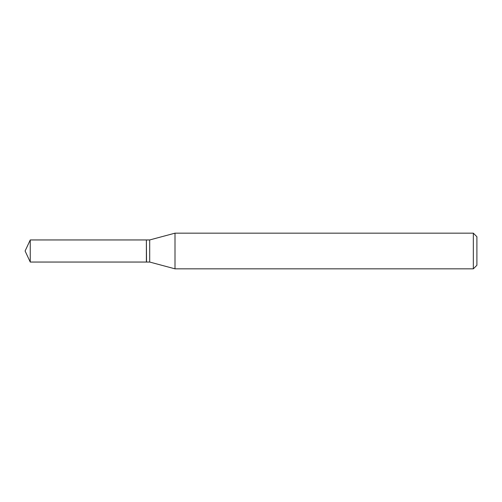 <?xml version="1.0" encoding="UTF-8"?>
<svg xmlns="http://www.w3.org/2000/svg" width="502" height="502" viewBox="0 0 502 502"><rect width="100%" height="100%" fill="white"/><g stroke="black" fill="none" stroke-linecap="round" stroke-linejoin="round"><path stroke-width="0.75" d="M30.252 239.95L30.252 262.05L146.377 262.05L146.377 239.95L30.252 239.95L25.1 251L30.252 262.05M146.377 240.1L146.528 262.05L149.696 262.05L175.003 268.834L473.336 268.834L473.336 233.166L175.003 233.166L175.003 268.834M473.336 233.166L476.9 236.737L476.9 265.263L473.336 268.834M146.528 239.95L149.696 239.95L149.696 262.05M149.696 239.95L175.003 233.166"/></g></svg>
